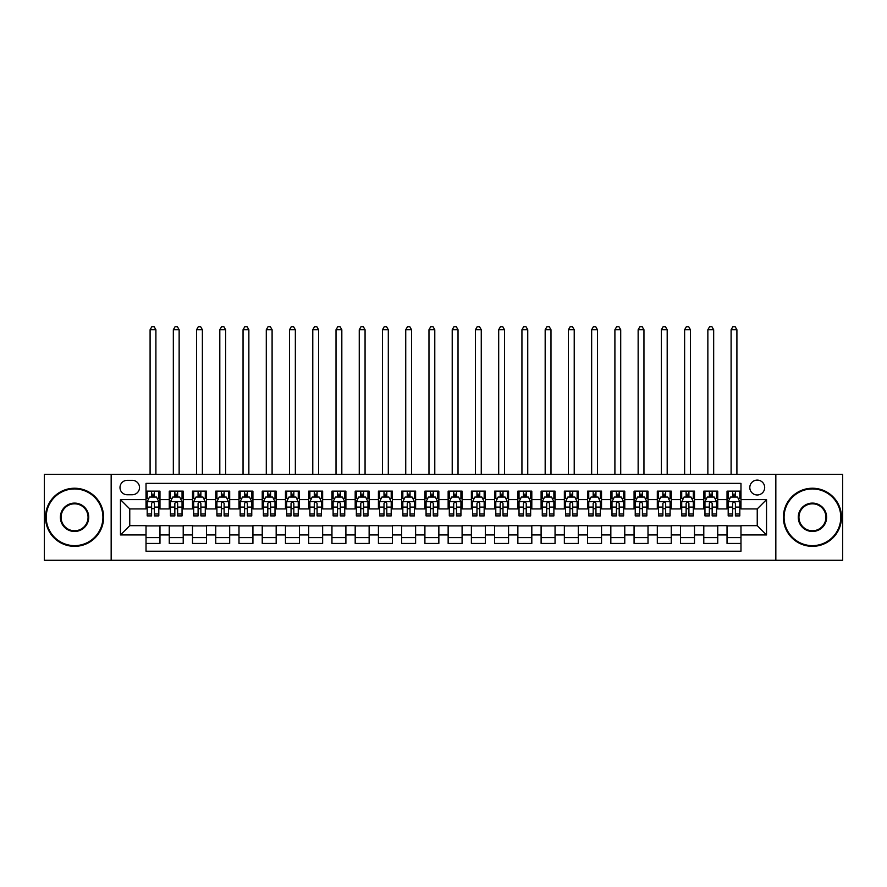 <?xml version="1.0" encoding="UTF-8"?>
<svg xmlns="http://www.w3.org/2000/svg" width="887" height="887" viewBox="0 0 887 887"><rect width="100%" height="100%" fill="white"/><g stroke="black" fill="none" stroke-linecap="round" stroke-linejoin="round"><path stroke-width="1.33" d="M757.243 480.1A7.44 7.44 0 0 0 749.803 487.54A7.44 7.44 0 0 0 757.243 494.979A7.44 7.44 0 0 0 764.683 487.54A7.44 7.44 0 0 0 757.243 480.1M775.837 560.285L842.65 560.285L842.65 474.29L775.837 474.29L775.837 560.285L111.163 560.285L111.163 474.29L44.35 474.29L44.35 560.285L111.163 560.285M740.978 491.143L727.03 491.143L727.03 499.625L717.738 499.625L717.738 508.916L727.03 508.916L727.03 499.625M717.738 499.625L717.738 491.143L703.79 491.143L703.79 499.625L694.499 499.625L694.499 508.916L703.79 508.916L703.79 499.625M694.499 499.625L694.499 491.143L680.551 491.143L680.551 499.625L671.248 499.625L671.248 508.916L680.551 508.916L680.551 499.625M671.248 499.625L671.248 491.143L657.311 491.143L657.311 499.625L648.009 499.625L648.009 508.916L657.311 508.916L657.311 499.625M648.009 499.625L648.009 491.143L634.072 491.143L634.072 499.625L624.77 499.625L624.77 508.916L634.072 508.916L634.072 499.625M624.77 499.625L624.77 491.143L610.833 491.143L610.833 499.625L601.53 499.625L601.53 508.916L610.833 508.916L610.833 499.625M601.53 499.625L601.53 491.143L587.593 491.143L587.593 499.625L578.291 499.625L578.291 508.916L587.593 508.916L587.593 499.625M578.291 499.625L578.291 491.143L564.354 491.143L564.354 499.625L555.051 499.625L555.051 508.916L564.354 508.916L564.354 499.625M555.051 499.625L555.051 491.143L541.103 491.143L541.103 499.625L531.812 499.625L531.812 508.916L541.103 508.916L541.103 499.625M531.812 499.625L531.812 491.143L517.864 491.143L517.864 499.625L508.573 499.625L508.573 508.916L517.864 508.916L517.864 499.625M508.573 499.625L508.573 491.143L494.624 491.143L494.624 499.625L485.333 499.625L485.333 508.916L494.624 508.916L494.624 499.625M485.333 499.625L485.333 491.143L471.385 491.143L471.385 499.625L462.094 499.625L462.094 508.916L471.385 508.916L471.385 499.625M462.094 499.625L462.094 491.143L448.146 491.143L448.146 499.625L438.854 499.625L438.854 508.916L448.146 508.916L448.146 499.625M438.854 499.625L438.854 491.143L424.906 491.143L424.906 499.625L415.615 499.625L415.615 508.916L424.906 508.916L424.906 499.625M415.615 499.625L415.615 491.143L401.667 491.143L401.667 499.625L392.376 499.625L392.376 508.916L401.667 508.916L401.667 499.625M392.376 499.625L392.376 491.143L378.427 491.143L378.427 499.625L369.136 499.625L369.136 508.916L378.427 508.916L378.427 499.625M369.136 499.625L369.136 491.143L355.188 491.143L355.188 499.625L345.897 499.625L345.897 508.916L355.188 508.916L355.188 499.625M345.897 499.625L345.897 491.143L331.949 491.143L331.949 499.625L322.646 499.625L322.646 508.916L331.949 508.916L331.949 499.625M322.646 499.625L322.646 491.143L308.709 491.143L308.709 499.625L299.407 499.625L299.407 508.916L308.709 508.916L308.709 499.625M299.407 499.625L299.407 491.143L285.47 491.143L285.47 499.625L276.167 499.625L276.167 508.916L285.47 508.916L285.47 499.625M276.167 499.625L276.167 491.143L262.23 491.143L262.23 499.625L252.928 499.625L252.928 508.916L262.23 508.916L262.23 499.625M252.928 499.625L252.928 491.143L238.991 491.143L238.991 499.625L229.689 499.625L229.689 508.916L238.991 508.916L238.991 499.625M229.689 499.625L229.689 491.143L215.752 491.143L215.752 499.625L206.449 499.625L206.449 508.916L215.752 508.916L215.752 499.625M206.449 499.625L206.449 491.143L192.501 491.143L192.501 499.625L183.21 499.625L183.21 508.916L192.501 508.916L192.501 499.625M183.21 499.625L183.21 491.143L169.262 491.143L169.262 508.916L159.97 508.916L159.97 491.143L146.022 491.143M146.022 543.432L159.97 543.432L159.97 525.658L169.262 525.658L169.262 543.432L183.21 543.432L183.21 525.658L192.501 525.658L192.501 534.95L183.21 534.95M192.501 534.95L192.501 543.432L206.449 543.432L206.449 525.658L215.752 525.658L215.752 534.95L206.449 534.95M215.752 534.95L215.752 543.432L229.689 543.432L229.689 525.658L238.991 525.658L238.991 534.95L229.689 534.95M238.991 534.95L238.991 543.432L252.928 543.432L252.928 525.658L262.23 525.658L262.23 534.95L252.928 534.95M262.23 534.95L262.23 543.432L276.167 543.432L276.167 525.658L285.47 525.658L285.47 534.95L276.167 534.95M285.47 534.95L285.47 543.432L299.407 543.432L299.407 525.658L308.709 525.658L308.709 534.95L299.407 534.95M308.709 534.95L308.709 543.432L322.646 543.432L322.646 525.658L331.949 525.658L331.949 534.95L322.646 534.95M331.949 534.95L331.949 543.432L345.897 543.432L345.897 525.658L355.188 525.658L355.188 534.95L345.897 534.95M355.188 534.95L355.188 543.432L369.136 543.432L369.136 525.658L378.427 525.658L378.427 534.95L369.136 534.95M378.427 534.95L378.427 543.432L392.376 543.432L392.376 525.658L401.667 525.658L401.667 534.95L392.376 534.95M401.667 534.95L401.667 543.432L415.615 543.432L415.615 525.658L424.906 525.658L424.906 534.95L415.615 534.95M424.906 534.95L424.906 543.432L438.854 543.432L438.854 525.658L448.146 525.658L448.146 534.95L438.854 534.95M448.146 534.95L448.146 543.432L462.094 543.432L462.094 525.658L471.385 525.658L471.385 534.95L462.094 534.95M471.385 534.95L471.385 543.432L485.333 543.432L485.333 525.658L494.624 525.658L494.624 534.95L485.333 534.95M494.624 534.95L494.624 543.432L508.573 543.432L508.573 525.658L517.864 525.658L517.864 534.95L508.573 534.95M517.864 534.95L517.864 543.432L531.812 543.432L531.812 525.658L541.103 525.658L541.103 534.95L531.812 534.95M541.103 534.95L541.103 543.432L555.051 543.432L555.051 525.658L564.354 525.658L564.354 534.95L555.051 534.95M564.354 534.95L564.354 543.432L578.291 543.432L578.291 525.658L587.593 525.658L587.593 534.95L578.291 534.95M587.593 534.95L587.593 543.432L601.53 543.432L601.53 525.658L610.833 525.658L610.833 534.95L601.53 534.95M610.833 534.95L610.833 543.432L624.77 543.432L624.77 525.658L634.072 525.658L634.072 534.95L624.77 534.95M634.072 534.95L634.072 543.432L648.009 543.432L648.009 525.658L657.311 525.658L657.311 534.95L648.009 534.95M657.311 534.95L657.311 543.432L671.248 543.432L671.248 525.658L680.551 525.658L680.551 534.95L671.248 534.95M680.551 534.95L680.551 543.432L694.499 543.432L694.499 525.658L703.79 525.658L703.79 534.95L694.499 534.95M703.79 534.95L703.79 543.432L717.738 543.432L717.738 525.658L727.03 525.658L727.03 534.95L717.738 534.95M127.196 494.746L132.318 494.746A7.207 7.207 0 0 0 139.514 487.54A7.207 7.207 0 0 0 132.318 480.333L127.196 480.333A7.207 7.207 0 0 0 120 487.54A7.207 7.207 0 0 0 127.196 494.746M775.837 474.29L111.163 474.29M740.978 499.625L740.978 483.36L146.022 483.36L146.022 508.916L129.757 508.916L129.757 525.658L146.022 525.658L146.022 551.215L740.978 551.215L740.978 525.658L757.243 525.658L757.243 508.916L740.978 508.916L740.978 499.625L766.534 499.625L766.534 534.95L740.978 534.95M146.022 534.95L120.466 534.95L120.466 499.625L146.022 499.625M727.03 534.95L727.03 543.432L740.978 543.432M146.022 496.953L147.187 496.953M151.599 496.953L154.393 496.953M158.806 496.953L159.97 496.953M146.022 508.683L147.187 508.683M151.599 508.683L154.393 508.683M158.806 508.683L159.97 508.683M146.022 525.891L159.97 525.891M146.022 537.622L159.97 537.622M169.262 508.683L170.426 508.683M174.839 508.683L177.633 508.683M182.046 508.683L183.21 508.683M169.262 496.953L170.426 496.953M174.839 496.953L177.633 496.953M182.046 496.953L183.21 496.953M169.262 525.891L183.21 525.891M169.262 537.622L183.21 537.622M192.501 525.891L206.449 525.891M192.501 537.622L206.449 537.622M192.501 496.953L193.665 496.953M198.089 496.953L200.872 496.953M205.285 496.953L206.449 496.953M192.501 508.683L193.665 508.683M198.089 508.683L200.872 508.683M205.285 508.683L206.449 508.683M215.752 525.891L229.689 525.891M215.752 537.622L229.689 537.622M215.752 496.953L216.905 496.953M221.329 496.953L224.112 496.953M228.524 496.953L229.689 496.953M215.752 508.683L216.905 508.683M221.329 508.683L224.112 508.683M228.524 508.683L229.689 508.683M238.991 525.891L252.928 525.891M238.991 537.622L252.928 537.622M238.991 496.953L240.144 496.953M244.568 496.953L247.351 496.953M251.764 496.953L252.928 496.953M238.991 508.683L240.144 508.683M244.568 508.683L247.351 508.683M251.764 508.683L252.928 508.683M262.23 525.891L276.167 525.891M262.23 537.622L276.167 537.622M262.23 496.953L263.384 496.953M267.807 496.953L270.59 496.953M275.003 496.953L276.167 496.953M262.23 508.683L263.384 508.683M267.807 508.683L270.59 508.683M275.003 508.683L276.167 508.683M285.47 525.891L299.407 525.891M285.47 537.622L299.407 537.622M285.47 496.953L286.634 496.953M291.047 496.953L293.83 496.953M298.254 496.953L299.407 496.953M285.47 508.683L286.634 508.683M291.047 508.683L293.83 508.683M298.254 508.683L299.407 508.683M308.709 525.891L322.646 525.891M308.709 537.622L322.646 537.622M308.709 496.953L309.873 496.953M314.286 496.953L317.069 496.953M321.493 496.953L322.646 496.953M308.709 508.683L309.873 508.683M314.286 508.683L317.069 508.683M321.493 508.683L322.646 508.683M331.949 525.891L345.897 525.891M331.949 537.622L345.897 537.622M331.949 496.953L333.113 496.953M337.526 496.953L340.309 496.953M344.733 496.953L345.897 496.953M331.949 508.683L333.113 508.683M337.526 508.683L340.309 508.683M344.733 508.683L345.897 508.683M355.188 525.891L369.136 525.891M355.188 537.622L369.136 537.622M355.188 496.953L356.352 496.953M360.765 496.953L363.559 496.953M367.972 496.953L369.136 496.953M355.188 508.683L356.352 508.683M360.765 508.683L363.559 508.683M367.972 508.683L369.136 508.683M378.427 525.891L392.376 525.891M378.427 537.622L392.376 537.622M378.427 496.953L379.592 496.953M384.004 496.953L386.799 496.953M391.211 496.953L392.376 496.953M378.427 508.683L379.592 508.683M384.004 508.683L386.799 508.683M391.211 508.683L392.376 508.683M401.667 525.891L415.615 525.891M401.667 537.622L415.615 537.622M401.667 496.953L402.831 496.953M407.244 496.953L410.038 496.953M414.451 496.953L415.615 496.953M401.667 508.683L402.831 508.683M407.244 508.683L410.038 508.683M414.451 508.683L415.615 508.683M424.906 525.891L438.854 525.891M424.906 537.622L438.854 537.622M424.906 496.953L426.07 496.953M430.483 496.953L433.277 496.953M437.69 496.953L438.854 496.953M424.906 508.683L426.07 508.683M430.483 508.683L433.277 508.683M437.69 508.683L438.854 508.683M448.146 525.891L462.094 525.891M448.146 537.622L462.094 537.622M448.146 496.953L449.31 496.953M453.723 496.953L456.517 496.953M460.93 496.953L462.094 496.953M448.146 508.683L449.31 508.683M453.723 508.683L456.517 508.683M460.93 508.683L462.094 508.683M471.385 525.891L485.333 525.891M471.385 537.622L485.333 537.622M471.385 496.953L472.549 496.953M476.962 496.953L479.756 496.953M484.169 496.953L485.333 496.953M471.385 508.683L472.549 508.683M476.962 508.683L479.756 508.683M484.169 508.683L485.333 508.683M494.624 525.891L508.573 525.891M494.624 537.622L508.573 537.622M494.624 496.953L495.789 496.953M500.201 496.953L502.996 496.953M507.408 496.953L508.573 496.953M494.624 508.683L495.789 508.683M500.201 508.683L502.996 508.683M507.408 508.683L508.573 508.683M517.864 525.891L531.812 525.891M517.864 537.622L531.812 537.622M517.864 496.953L519.028 496.953M523.441 496.953L526.235 496.953M530.648 496.953L531.812 496.953M517.864 508.683L519.028 508.683M523.441 508.683L526.235 508.683M530.648 508.683L531.812 508.683M541.103 525.891L555.051 525.891M541.103 537.622L555.051 537.622M541.103 496.953L542.267 496.953M546.691 496.953L549.474 496.953M553.887 496.953L555.051 496.953M541.103 508.683L542.267 508.683M546.691 508.683L549.474 508.683M553.887 508.683L555.051 508.683M564.354 525.891L578.291 525.891M564.354 537.622L578.291 537.622M564.354 496.953L565.507 496.953M569.931 496.953L572.714 496.953M577.127 496.953L578.291 496.953M564.354 508.683L565.507 508.683M569.931 508.683L572.714 508.683M577.127 508.683L578.291 508.683M587.593 525.891L601.53 525.891M587.593 537.622L601.53 537.622M587.593 496.953L588.746 496.953M593.17 496.953L595.953 496.953M600.366 496.953L601.53 496.953M587.593 508.683L588.746 508.683M593.17 508.683L595.953 508.683M600.366 508.683L601.53 508.683M610.833 525.891L624.77 525.891M610.833 537.622L624.77 537.622M610.833 496.953L611.997 496.953M616.41 496.953L619.193 496.953M623.616 496.953L624.77 496.953M610.833 508.683L611.997 508.683M616.41 508.683L619.193 508.683M623.616 508.683L624.77 508.683M634.072 525.891L648.009 525.891M634.072 537.622L648.009 537.622M634.072 496.953L635.236 496.953M639.649 496.953L642.432 496.953M646.856 496.953L648.009 496.953M634.072 508.683L635.236 508.683M639.649 508.683L642.432 508.683M646.856 508.683L648.009 508.683M657.311 525.891L671.248 525.891M657.311 537.622L671.248 537.622M657.311 496.953L658.476 496.953M662.888 496.953L665.671 496.953M670.095 496.953L671.248 496.953M657.311 508.683L658.476 508.683M662.888 508.683L665.671 508.683M670.095 508.683L671.248 508.683M680.551 525.891L694.499 525.891M680.551 537.622L694.499 537.622M680.551 496.953L681.715 496.953M686.128 496.953L688.911 496.953M693.335 496.953L694.499 496.953M680.551 508.683L681.715 508.683M686.128 508.683L688.911 508.683M693.335 508.683L694.499 508.683M703.79 525.891L717.738 525.891M703.79 537.622L717.738 537.622M703.79 496.953L704.954 496.953M709.367 496.953L712.161 496.953M716.574 496.953L717.738 496.953M703.79 508.683L704.954 508.683M709.367 508.683L712.161 508.683M716.574 508.683L717.738 508.683M727.03 525.891L740.978 525.891M727.03 537.622L740.978 537.622M727.03 496.953L728.194 496.953M732.607 496.953L735.401 496.953M739.813 496.953L740.978 496.953M727.03 508.683L728.194 508.683M732.607 508.683L735.401 508.683M739.813 508.683L740.978 508.683M129.757 508.916L120.466 499.625M129.757 525.658L120.466 534.95M766.534 499.625L757.243 508.916M766.534 534.95L757.243 525.658M154.393 491.143L154.393 497.064L154.393 494.159L151.599 494.159M158.806 513.994L154.393 513.994L154.393 515.89L158.806 515.89L158.806 501.72L156.489 497.064L149.515 497.064L147.187 501.72L147.187 515.89L151.599 515.89L151.599 513.994L147.187 513.994M148.872 498.35L147.187 498.35L147.187 491.143M147.187 498.394L147.187 494.159M158.806 498.394L158.806 494.159M157.121 498.35L158.806 498.35L158.806 491.143M151.599 497.064L151.599 491.143M154.393 513.994L154.393 503.461C153.462 501.665 152.531 501.665 151.599 503.461L151.599 511.3M147.187 507.098L151.599 507.098L151.599 513.994M155.901 474.29L155.901 329.742L150.091 329.742L150.091 474.29M150.091 329.742L151.832 326.715L154.161 326.715L155.901 329.742M74.563 488.937A28.351 28.351 0 0 0 46.213 517.287A28.351 28.351 0 0 0 74.563 545.638A28.351 28.351 0 0 0 102.914 517.287A28.351 28.351 0 0 0 74.563 488.937M74.563 546.337A29.049 29.049 0 0 1 45.514 517.287A29.049 29.049 0 0 1 74.563 488.238A29.049 29.049 0 0 1 103.613 517.287A29.049 29.049 0 0 1 74.563 546.337M74.563 503.106A14.181 14.181 0 0 1 88.733 517.287A14.181 14.181 0 0 1 74.563 531.468A14.181 14.181 0 0 1 60.383 517.287A14.181 14.181 0 0 1 74.563 503.106M74.563 530.77A13.482 13.482 0 0 0 88.046 517.287A13.482 13.482 0 0 0 74.563 503.805A13.482 13.482 0 0 0 61.081 517.287A13.482 13.482 0 0 0 74.563 530.77M812.437 488.937A28.351 28.351 0 0 0 784.086 517.287A28.351 28.351 0 0 0 812.437 545.638A28.351 28.351 0 0 0 840.787 517.287A28.351 28.351 0 0 0 812.437 488.937M812.437 546.337A29.049 29.049 0 0 1 783.387 517.287A29.049 29.049 0 0 1 812.437 488.238A29.049 29.049 0 0 1 841.486 517.287A29.049 29.049 0 0 1 812.437 546.337M812.437 503.106A14.181 14.181 0 0 1 826.617 517.287A14.181 14.181 0 0 1 812.437 531.468A14.181 14.181 0 0 1 798.267 517.287A14.181 14.181 0 0 1 812.437 503.106M812.437 530.77A13.482 13.482 0 0 0 825.919 517.287A13.482 13.482 0 0 0 812.437 503.805A13.482 13.482 0 0 0 798.954 517.287A13.482 13.482 0 0 0 812.437 530.77M177.633 491.143L177.633 497.064L177.633 494.159L174.839 494.159M182.046 513.994L177.633 513.994L177.633 515.89L182.046 515.89L182.046 501.72L179.728 497.064L172.754 497.064L170.426 501.72L170.426 515.89L174.839 515.89L174.839 513.994L170.426 513.994M172.111 498.35L170.426 498.35L170.426 491.143M170.426 498.394L170.426 494.159M182.046 498.394L182.046 494.159M180.36 498.35L182.046 498.35L182.046 491.143M174.839 497.064L174.839 491.143M177.633 513.994L177.633 503.461C176.701 501.665 175.77 501.665 174.839 503.461L174.839 511.3M170.426 507.098L174.839 507.098L174.839 513.994M179.141 474.29L179.141 329.742L173.331 329.742L173.331 474.29M173.331 329.742L175.072 326.715L177.4 326.715L179.141 329.742M200.872 491.143L200.872 497.064L200.872 494.159L198.089 494.159M205.285 513.994L200.872 513.994L200.872 515.89L205.285 515.89L205.285 501.72L202.968 497.064L195.994 497.064L193.665 501.72L193.665 515.89L198.089 515.89L198.089 513.994L193.665 513.994M195.351 498.35L193.665 498.35L193.665 491.143M193.665 498.394L193.665 494.159M205.285 498.394L205.285 494.159M203.6 498.35L205.285 498.35L205.285 491.143M198.089 497.064L198.089 491.143M200.872 513.994L200.872 503.461C199.941 501.665 199.01 501.665 198.089 503.461L198.089 511.3M193.665 507.098L198.089 507.098L198.089 513.994M202.38 474.29L202.38 329.742L196.57 329.742L196.57 474.29M196.57 329.742L198.311 326.715L200.639 326.715L202.38 329.742M224.112 491.143L224.112 497.064L224.112 494.159L221.329 494.159M228.524 513.994L224.112 513.994L224.112 515.89L228.524 515.89L228.524 501.72L226.207 497.064L219.233 497.064L216.905 501.72L216.905 515.89L221.329 515.89L221.329 513.994L216.905 513.994M218.59 498.35L216.905 498.35L216.905 491.143M216.905 498.394L216.905 494.159M228.524 498.394L228.524 494.159M226.839 498.35L228.524 498.35L228.524 491.143M221.329 497.064L221.329 491.143M224.112 513.994L224.112 503.461C223.18 501.665 222.26 501.665 221.329 503.461L221.329 511.3M216.905 507.098L221.329 507.098L221.329 513.994M225.62 474.29L225.62 329.742L219.81 329.742L219.81 474.29M219.81 329.742L221.562 326.715L223.879 326.715L225.62 329.742M247.351 491.143L247.351 497.064L247.351 494.159L244.568 494.159M251.764 513.994L247.351 513.994L247.351 515.89L251.764 515.89L251.764 501.72L249.447 497.064L242.473 497.064L240.144 501.72L240.144 515.89L244.568 515.89L244.568 513.994L240.144 513.994M241.829 498.35L240.144 498.35L240.144 491.143M240.144 498.394L240.144 494.159M251.764 498.394L251.764 494.159M250.079 498.35L251.764 498.35L251.764 491.143M244.568 497.064L244.568 491.143M247.351 513.994L247.351 503.461C246.42 501.665 245.499 501.665 244.568 503.461L244.568 511.3M240.144 507.098L244.568 507.098L244.568 513.994M248.859 474.29L248.859 329.742L243.049 329.742L243.049 474.29M243.049 329.742L244.801 326.715L247.118 326.715L248.859 329.742M270.59 491.143L270.59 497.064L270.59 494.159L267.807 494.159M275.003 513.994L270.59 513.994L270.59 515.89L275.003 515.89L275.003 501.72L272.686 497.064L265.712 497.064L263.384 501.72L263.384 515.89L267.807 515.89L267.807 513.994L263.384 513.994M265.069 498.35L263.384 498.35L263.384 491.143M263.384 498.394L263.384 494.159M275.003 498.394L275.003 494.159M273.329 498.35L275.003 498.35L275.003 491.143M267.807 497.064L267.807 491.143M270.59 513.994L270.59 503.461C269.67 501.665 268.739 501.665 267.807 503.461L267.807 511.3M263.384 507.098L267.807 507.098L267.807 513.994M272.098 474.29L272.098 329.742L266.288 329.742L266.288 474.29M266.288 329.742L268.04 326.715L270.358 326.715L272.098 329.742M293.83 491.143L293.83 497.064L293.83 494.159L291.047 494.159M298.254 513.994L293.83 513.994L293.83 515.89L298.254 515.89L298.254 501.72L295.925 497.064L288.951 497.064L286.634 501.72L286.634 515.89L291.047 515.89L291.047 513.994L286.634 513.994M288.308 498.35L286.634 498.35L286.634 491.143M286.634 498.394L286.634 494.159M298.254 498.394L298.254 494.159M296.568 498.35L298.254 498.35L298.254 491.143M291.047 497.064L291.047 491.143M293.83 513.994L293.83 503.461C292.91 501.665 291.978 501.665 291.047 503.461L291.047 511.3M286.634 507.098L291.047 507.098L291.047 513.994M295.349 474.29L295.349 329.742L289.539 329.742L289.539 474.29M289.539 329.742L291.28 326.715L293.597 326.715L295.349 329.742M317.069 491.143L317.069 497.064L317.069 494.159L314.286 494.159M321.493 513.994L317.069 513.994L317.069 515.89L321.493 515.89L321.493 501.72L319.165 497.064L312.191 497.064L309.873 501.72L309.873 515.89L314.286 515.89L314.286 513.994L309.873 513.994M311.559 498.35L309.873 498.35L309.873 491.143M309.873 498.394L309.873 494.159M321.493 498.394L321.493 494.159M319.808 498.35L321.493 498.35L321.493 491.143M314.286 497.064L314.286 491.143M317.069 513.994L317.069 503.461C316.149 501.665 315.218 501.665 314.286 503.461L314.286 511.3M309.873 507.098L314.286 507.098L314.286 513.994M318.588 474.29L318.588 329.742L312.778 329.742L312.778 474.29M312.778 329.742L314.519 326.715L316.836 326.715L318.588 329.742M340.309 491.143L340.309 497.064L340.309 494.159L337.526 494.159M344.733 513.994L340.309 513.994L340.309 515.89L344.733 515.89L344.733 501.72L342.404 497.064L335.43 497.064L333.113 501.72L333.113 515.89L337.526 515.89L337.526 513.994L333.113 513.994M334.798 498.35L333.113 498.35L333.113 491.143M333.113 498.394L333.113 494.159M344.733 498.394L344.733 494.159M343.047 498.35L344.733 498.35L344.733 491.143M337.526 497.064L337.526 491.143M340.309 513.994L340.309 503.461C339.388 501.665 338.457 501.665 337.526 503.461L337.526 511.3M333.113 507.098L337.526 507.098L337.526 513.994M341.828 474.29L341.828 329.742L336.018 329.742L336.018 474.29M336.018 329.742L337.759 326.715L340.076 326.715L341.828 329.742M363.559 491.143L363.559 497.064L363.559 494.159L360.765 494.159M367.972 513.994L363.559 513.994L363.559 515.89L367.972 515.89L367.972 501.72L365.644 497.064L358.67 497.064L356.352 501.72L356.352 515.89L360.765 515.89L360.765 513.994L356.352 513.994M358.038 498.35L356.352 498.35L356.352 491.143M356.352 498.394L356.352 494.159M367.972 498.394L367.972 494.159M366.287 498.35L367.972 498.35L367.972 491.143M360.765 497.064L360.765 491.143M363.559 513.994L363.559 503.461C362.628 501.665 361.696 501.665 360.765 503.461L360.765 511.3M356.352 507.098L360.765 507.098L360.765 513.994M365.067 474.29L365.067 329.742L359.257 329.742L359.257 474.29M359.257 329.742L360.998 326.715L363.326 326.715L365.067 329.742M386.799 491.143L386.799 497.064L386.799 494.159L384.004 494.159M391.211 513.994L386.799 513.994L386.799 515.89L391.211 515.89L391.211 501.72L388.883 497.064L381.909 497.064L379.592 501.72L379.592 515.89L384.004 515.89L384.004 513.994L379.592 513.994M381.277 498.35L379.592 498.35L379.592 491.143M379.592 498.394L379.592 494.159M391.211 498.394L391.211 494.159M389.526 498.35L391.211 498.35L391.211 491.143M384.004 497.064L384.004 491.143M386.799 513.994L386.799 503.461C385.867 501.665 384.936 501.665 384.004 503.461L384.004 511.3M379.592 507.098L384.004 507.098L384.004 513.994M388.306 474.29L388.306 329.742L382.497 329.742L382.497 474.29M382.497 329.742L384.237 326.715L386.566 326.715L388.306 329.742M410.038 491.143L410.038 497.064L410.038 494.159L407.244 494.159M414.451 513.994L410.038 513.994L410.038 515.89L414.451 515.89L414.451 501.72L412.122 497.064L405.148 497.064L402.831 501.72L402.831 515.89L407.244 515.89L407.244 513.994L402.831 513.994M404.516 498.35L402.831 498.35L402.831 491.143M402.831 498.394L402.831 494.159M414.451 498.394L414.451 494.159M412.765 498.35L414.451 498.35L414.451 491.143M407.244 497.064L407.244 491.143M410.038 513.994L410.038 503.461C409.107 501.665 408.175 501.665 407.244 503.461L407.244 511.3M402.831 507.098L407.244 507.098L407.244 513.994M411.546 474.29L411.546 329.742L405.736 329.742L405.736 474.29M405.736 329.742L407.477 326.715L409.805 326.715L411.546 329.742M433.277 491.143L433.277 497.064L433.277 494.159L430.483 494.159M437.69 513.994L433.277 513.994L433.277 515.89L437.69 515.89L437.69 501.72L435.362 497.064L428.399 497.064L426.07 501.72L426.07 515.89L430.483 515.89L430.483 513.994L426.07 513.994M427.756 498.35L426.07 498.35L426.07 491.143M426.07 498.394L426.07 494.159M437.69 498.394L437.69 494.159M436.005 498.35L437.69 498.35L437.69 491.143M430.483 497.064L430.483 491.143M433.277 513.994L433.277 503.461C432.346 501.665 431.415 501.665 430.483 503.461L430.483 511.3M426.07 507.098L430.483 507.098L430.483 513.994M434.785 474.29L434.785 329.742L428.975 329.742L428.975 474.29M428.975 329.742L430.716 326.715L433.044 326.715L434.785 329.742M456.517 491.143L456.517 497.064L456.517 494.159L453.723 494.159M460.93 513.994L456.517 513.994L456.517 515.89L460.93 515.89L460.93 501.72L458.601 497.064L451.638 497.064L449.31 501.72L449.31 515.89L453.723 515.89L453.723 513.994L449.31 513.994M450.995 498.35L449.31 498.35L449.31 491.143M449.31 498.394L449.31 494.159M460.93 498.394L460.93 494.159M459.244 498.35L460.93 498.35L460.93 491.143M453.723 497.064L453.723 491.143M456.517 513.994L456.517 503.461C455.585 501.665 454.654 501.665 453.723 503.461L453.723 511.3M449.31 507.098L453.723 507.098L453.723 513.994M458.025 474.29L458.025 329.742L452.215 329.742L452.215 474.29M452.215 329.742L453.956 326.715L456.284 326.715L458.025 329.742M479.756 491.143L479.756 497.064L479.756 494.159L476.962 494.159M484.169 513.994L479.756 513.994L479.756 515.89L484.169 515.89L484.169 501.72L481.852 497.064L474.878 497.064L472.549 501.72L472.549 515.89L476.962 515.89L476.962 513.994L472.549 513.994M474.235 498.35L472.549 498.35L472.549 491.143M472.549 498.394L472.549 494.159M484.169 498.394L484.169 494.159M482.484 498.35L484.169 498.35L484.169 491.143M476.962 497.064L476.962 491.143M479.756 513.994L479.756 503.461C478.825 501.665 477.893 501.665 476.962 503.461L476.962 511.3M472.549 507.098L476.962 507.098L476.962 513.994M481.264 474.29L481.264 329.742L475.454 329.742L475.454 474.29M475.454 329.742L477.195 326.715L479.523 326.715L481.264 329.742M502.996 491.143L502.996 497.064L502.996 494.159L500.201 494.159M507.408 513.994L502.996 513.994L502.996 515.89L507.408 515.89L507.408 501.72L505.091 497.064L498.117 497.064L495.789 501.72L495.789 515.89L500.201 515.89L500.201 513.994L495.789 513.994M497.474 498.35L495.789 498.35L495.789 491.143M495.789 498.394L495.789 494.159M507.408 498.394L507.408 494.159M505.723 498.35L507.408 498.35L507.408 491.143M500.201 497.064L500.201 491.143M502.996 513.994L502.996 503.461C502.064 501.665 501.133 501.665 500.201 503.461L500.201 511.3M495.789 507.098L500.201 507.098L500.201 513.994M504.503 474.29L504.503 329.742L498.694 329.742L498.694 474.29M498.694 329.742L500.434 326.715L502.763 326.715L504.503 329.742M526.235 491.143L526.235 497.064L526.235 494.159L523.441 494.159M530.648 513.994L526.235 513.994L526.235 515.89L530.648 515.89L530.648 501.72L528.33 497.064L521.356 497.064L519.028 501.72L519.028 515.89L523.441 515.89L523.441 513.994L519.028 513.994M520.713 498.35L519.028 498.35L519.028 491.143M519.028 498.394L519.028 494.159M530.648 498.394L530.648 494.159M528.962 498.35L530.648 498.35L530.648 491.143M523.441 497.064L523.441 491.143M526.235 513.994L526.235 503.461C525.304 501.665 524.372 501.665 523.441 503.461L523.441 511.3M519.028 507.098L523.441 507.098L523.441 513.994M527.743 474.29L527.743 329.742L521.933 329.742L521.933 474.29M521.933 329.742L523.674 326.715L526.002 326.715L527.743 329.742M549.474 491.143L549.474 497.064L549.474 494.159L546.691 494.159M553.887 513.994L549.474 513.994L549.474 515.89L553.887 515.89L553.887 501.72L551.57 497.064L544.596 497.064L542.267 501.72L542.267 515.89L546.691 515.89L546.691 513.994L542.267 513.994M543.953 498.35L542.267 498.35L542.267 491.143M542.267 498.394L542.267 494.159M553.887 498.394L553.887 494.159M552.202 498.35L553.887 498.35L553.887 491.143M546.691 497.064L546.691 491.143M549.474 513.994L549.474 503.461C548.543 501.665 547.623 501.665 546.691 503.461L546.691 511.3M542.267 507.098L546.691 507.098L546.691 513.994M550.982 474.29L550.982 329.742L545.172 329.742L545.172 474.29M545.172 329.742L546.924 326.715L549.241 326.715L550.982 329.742M572.714 491.143L572.714 497.064L572.714 494.159L569.931 494.159M577.127 513.994L572.714 513.994L572.714 515.89L577.127 515.89L577.127 501.72L574.809 497.064L567.835 497.064L565.507 501.72L565.507 515.89L569.931 515.89L569.931 513.994L565.507 513.994M567.192 498.35L565.507 498.35L565.507 491.143M565.507 498.394L565.507 494.159M577.127 498.394L577.127 494.159M575.441 498.35L577.127 498.35L577.127 491.143M569.931 497.064L569.931 491.143M572.714 513.994L572.714 503.461C571.782 501.665 570.862 501.665 569.931 503.461L569.931 511.3M565.507 507.098L569.931 507.098L569.931 513.994M574.222 474.29L574.222 329.742L568.412 329.742L568.412 474.29M568.412 329.742L570.164 326.715L572.481 326.715L574.222 329.742M595.953 491.143L595.953 497.064L595.953 494.159L593.17 494.159M600.366 513.994L595.953 513.994L595.953 515.89L600.366 515.89L600.366 501.72L598.049 497.064L591.075 497.064L588.746 501.72L588.746 515.89L593.17 515.89L593.17 513.994L588.746 513.994M590.432 498.35L588.746 498.35L588.746 491.143M588.746 498.394L588.746 494.159M600.366 498.394L600.366 494.159M598.692 498.35L600.366 498.35L600.366 491.143M593.17 497.064L593.17 491.143M595.953 513.994L595.953 503.461C595.022 501.665 594.102 501.665 593.17 503.461L593.17 511.3M588.746 507.098L593.17 507.098L593.17 513.994M597.461 474.29L597.461 329.742L591.651 329.742L591.651 474.29M591.651 329.742L593.403 326.715L595.72 326.715L597.461 329.742M619.193 491.143L619.193 497.064L619.193 494.159L616.41 494.159M623.616 513.994L619.193 513.994L619.193 515.89L623.616 515.89L623.616 501.72L621.288 497.064L614.314 497.064L611.997 501.72L611.997 515.89L616.41 515.89L616.41 513.994L611.997 513.994M613.671 498.35L611.997 498.35L611.997 491.143M611.997 498.394L611.997 494.159M623.616 498.394L623.616 494.159M621.931 498.35L623.616 498.35L623.616 491.143M616.41 497.064L616.41 491.143M619.193 513.994L619.193 503.461C618.272 501.665 617.341 501.665 616.41 503.461L616.41 511.3M611.997 507.098L616.41 507.098L616.41 513.994M620.712 474.29L620.712 329.742L614.902 329.742L614.902 474.29M614.902 329.742L616.642 326.715L618.96 326.715L620.712 329.742M642.432 491.143L642.432 497.064L642.432 494.159L639.649 494.159M646.856 513.994L642.432 513.994L642.432 515.89L646.856 515.89L646.856 501.72L644.527 497.064L637.553 497.064L635.236 501.72L635.236 515.89L639.649 515.89L639.649 513.994L635.236 513.994M636.921 498.35L635.236 498.35L635.236 491.143M635.236 498.394L635.236 494.159M646.856 498.394L646.856 494.159M645.171 498.35L646.856 498.35L646.856 491.143M639.649 497.064L639.649 491.143M642.432 513.994L642.432 503.461C641.512 501.665 640.58 501.665 639.649 503.461L639.649 511.3M635.236 507.098L639.649 507.098L639.649 513.994M643.951 474.29L643.951 329.742L638.141 329.742L638.141 474.29M638.141 329.742L639.882 326.715L642.199 326.715L643.951 329.742M665.671 491.143L665.671 497.064L665.671 494.159L662.888 494.159M670.095 513.994L665.671 513.994L665.671 515.89L670.095 515.89L670.095 501.72L667.767 497.064L660.793 497.064L658.476 501.72L658.476 515.89L662.888 515.89L662.888 513.994L658.476 513.994M660.161 498.35L658.476 498.35L658.476 491.143M658.476 498.394L658.476 494.159M670.095 498.394L670.095 494.159M668.41 498.35L670.095 498.35L670.095 491.143M662.888 497.064L662.888 491.143M665.671 513.994L665.671 503.461C664.751 501.665 663.82 501.665 662.888 503.461L662.888 511.3M658.476 507.098L662.888 507.098L662.888 513.994M667.19 474.29L667.19 329.742L661.38 329.742L661.38 474.29M661.38 329.742L663.121 326.715L665.438 326.715L667.19 329.742M688.911 491.143L688.911 497.064L688.911 494.159L686.128 494.159M693.335 513.994L688.911 513.994L688.911 515.89L693.335 515.89L693.335 501.72L691.006 497.064L684.032 497.064L681.715 501.72L681.715 515.89L686.128 515.89L686.128 513.994L681.715 513.994M683.4 498.35L681.715 498.35L681.715 491.143M681.715 498.394L681.715 494.159M693.335 498.394L693.335 494.159M691.649 498.35L693.335 498.35L693.335 491.143M686.128 497.064L686.128 491.143M688.911 513.994L688.911 503.461C687.99 501.665 687.059 501.665 686.128 503.461L686.128 511.3M681.715 507.098L686.128 507.098L686.128 513.994M690.43 474.29L690.43 329.742L684.62 329.742L684.62 474.29M684.62 329.742L686.361 326.715L688.689 326.715L690.43 329.742M712.161 491.143L712.161 497.064L712.161 494.159L709.367 494.159M716.574 513.994L712.161 513.994L712.161 515.89L716.574 515.89L716.574 501.72L714.246 497.064L707.272 497.064L704.954 501.72L704.954 515.89L709.367 515.89L709.367 513.994L704.954 513.994M706.64 498.35L704.954 498.35L704.954 491.143M704.954 498.394L704.954 494.159M716.574 498.394L716.574 494.159M714.889 498.35L716.574 498.35L716.574 491.143M709.367 497.064L709.367 491.143M712.161 513.994L712.161 503.461C711.23 501.665 710.299 501.665 709.367 503.461L709.367 511.3M704.954 507.098L709.367 507.098L709.367 513.994M713.669 474.29L713.669 329.742L707.859 329.742L707.859 474.29M707.859 329.742L709.6 326.715L711.928 326.715L713.669 329.742M735.401 491.143L735.401 497.064L735.401 494.159L732.607 494.159M739.813 513.994L735.401 513.994L735.401 515.89L739.813 515.89L739.813 501.72L737.485 497.064L730.511 497.064L728.194 501.72L728.194 515.89L732.607 515.89L732.607 513.994L728.194 513.994M729.879 498.35L728.194 498.35L728.194 491.143M728.194 498.394L728.194 494.159M739.813 498.394L739.813 494.159M738.128 498.35L739.813 498.35L739.813 491.143M732.607 497.064L732.607 491.143M735.401 513.994L735.401 503.461C734.469 501.665 733.538 501.665 732.607 503.461L732.607 511.3M728.194 507.098L732.607 507.098L732.607 513.994M736.909 474.29L736.909 329.742L731.099 329.742L731.099 474.29M731.099 329.742L732.839 326.715L735.168 326.715L736.909 329.742M169.262 534.95L159.97 534.95M169.262 499.625L159.97 499.625M158.751 501.598L147.242 501.598M158.806 507.098L154.393 507.098M154.393 495.645L151.599 495.645M181.99 501.598L170.481 501.598M182.046 507.098L177.633 507.098M177.633 495.645L174.839 495.645M205.23 501.598L193.721 501.598M205.285 507.098L200.872 507.098M200.872 495.645L198.089 495.645M228.469 501.598L216.971 501.598M228.524 507.098L224.112 507.098M224.112 495.645L221.329 495.645M251.708 501.598L240.211 501.598M251.764 507.098L247.351 507.098M247.351 495.645L244.568 495.645M274.948 501.598L263.45 501.598M275.003 507.098L270.59 507.098M270.59 495.645L267.807 495.645M298.187 501.598L286.689 501.598M298.254 507.098L293.83 507.098M293.83 495.645L291.047 495.645M321.427 501.598L309.929 501.598M321.493 507.098L317.069 507.098M317.069 495.645L314.286 495.645M344.666 501.598L333.168 501.598M344.733 507.098L340.309 507.098M340.309 495.645L337.526 495.645M367.917 501.598L356.408 501.598M367.972 507.098L363.559 507.098M363.559 495.645L360.765 495.645M391.156 501.598L379.647 501.598M391.211 507.098L386.799 507.098M386.799 495.645L384.004 495.645M414.395 501.598L402.886 501.598M414.451 507.098L410.038 507.098M410.038 495.645L407.244 495.645M437.635 501.598L426.126 501.598M437.69 507.098L433.277 507.098M433.277 495.645L430.483 495.645M460.874 501.598L449.365 501.598M460.93 507.098L456.517 507.098M456.517 495.645L453.723 495.645M484.114 501.598L472.605 501.598M484.169 507.098L479.756 507.098M479.756 495.645L476.962 495.645M507.353 501.598L495.844 501.598M507.408 507.098L502.996 507.098M502.996 495.645L500.201 495.645M530.592 501.598L519.083 501.598M530.648 507.098L526.235 507.098M526.235 495.645L523.441 495.645M553.832 501.598L542.334 501.598M553.887 507.098L549.474 507.098M549.474 495.645L546.691 495.645M577.071 501.598L565.573 501.598M577.127 507.098L572.714 507.098M572.714 495.645L569.931 495.645M600.311 501.598L588.813 501.598M600.366 507.098L595.953 507.098M595.953 495.645L593.17 495.645M623.55 501.598L612.052 501.598M623.616 507.098L619.193 507.098M619.193 495.645L616.41 495.645M646.789 501.598L635.292 501.598M646.856 507.098L642.432 507.098M642.432 495.645L639.649 495.645M670.029 501.598L658.531 501.598M670.095 507.098L665.671 507.098M665.671 495.645L662.888 495.645M693.279 501.598L681.77 501.598M693.335 507.098L688.911 507.098M688.911 495.645L686.128 495.645M716.519 501.598L705.01 501.598M716.574 507.098L712.161 507.098M712.161 495.645L709.367 495.645M739.758 501.598L728.249 501.598M739.813 507.098L735.401 507.098M735.401 495.645L732.607 495.645"/></g></svg>
